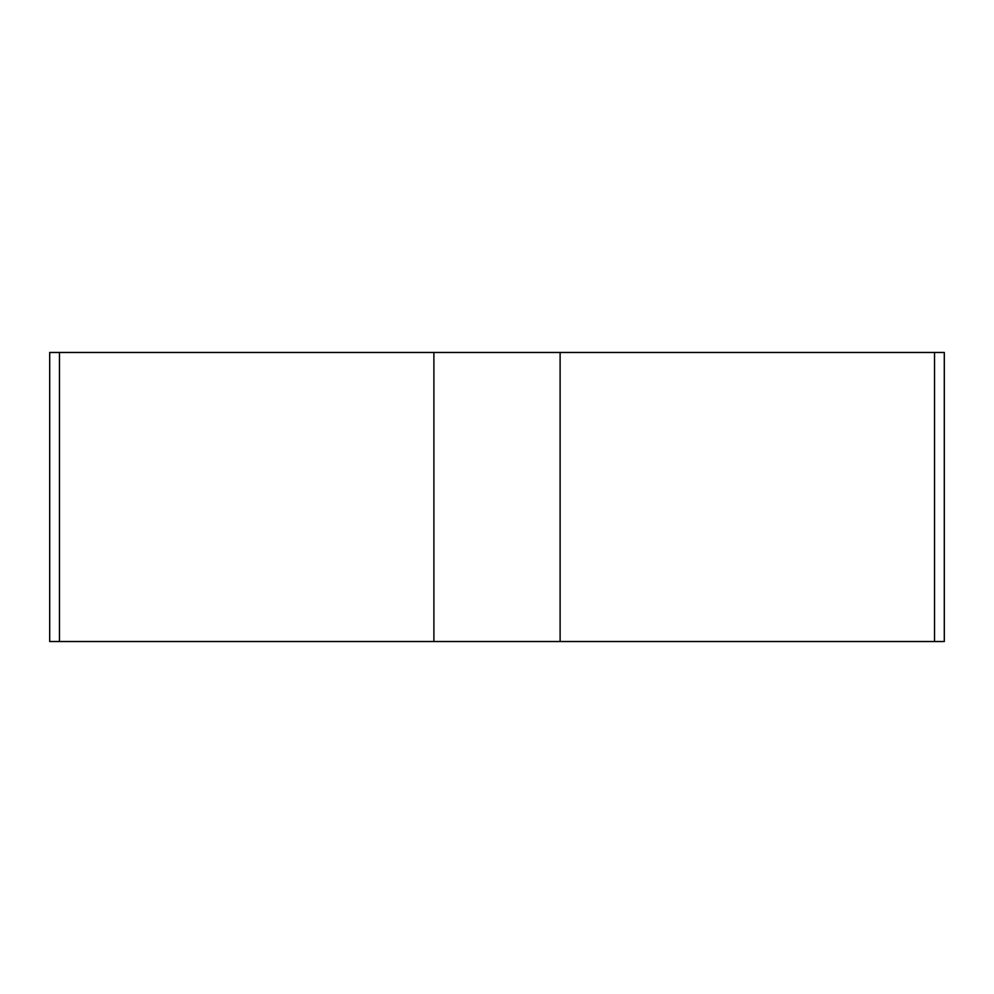 <?xml version="1.0" encoding="UTF-8"?>
<svg xmlns="http://www.w3.org/2000/svg" width="994" height="994" viewBox="0 0 994 994"><rect width="100%" height="100%" fill="white"/><g stroke="black" fill="none" stroke-linecap="round" stroke-linejoin="round"><path stroke-width="1.49" d="M59.466 352.472L59.466 641.528L49.7 641.528L49.7 352.472L944.3 352.472L944.3 641.528L59.466 641.528L433.893 641.528L433.893 352.472M433.893 641.528L934.534 641.528L934.534 352.472M560.107 641.528L560.107 352.472"/></g></svg>
